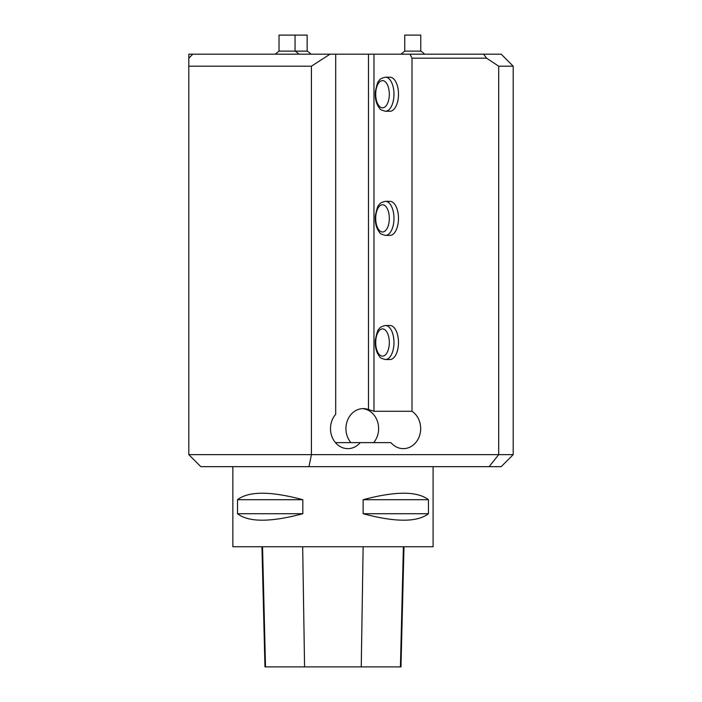 <?xml version="1.0" encoding="UTF-8"?>
<svg xmlns="http://www.w3.org/2000/svg" width="702" height="702" viewBox="0 0 702 702"><rect width="100%" height="100%" fill="white"/><g stroke="black" fill="none" stroke-linecap="round" stroke-linejoin="round"><path stroke-width="1.05" d="M232.862 466.663L232.862 546.761L433.099 546.761L433.099 466.663M237.513 499.701L237.513 513.724C248.71 522.349 270.489 522.349 302.825 513.724L302.825 499.701C270.489 491.075 248.71 491.075 237.513 499.701L302.825 499.701M363.136 499.701L363.136 513.724C395.472 522.349 417.242 522.349 428.448 513.724L428.448 499.701C417.242 491.075 395.472 491.075 363.136 499.701L428.448 499.701M403.992 546.761L400.974 666.9L264.961 666.9L261.943 546.761M363.136 513.724L428.448 513.724M237.513 513.724L302.825 513.724M330.037 54.177L335.696 54.177L335.696 414.32A20.025 17.339 90 0 0 331.783 436.188A20.025 17.339 90 0 0 347.841 448.639A20.025 17.339 90 0 0 360.223 442.637L390.944 442.637A20.025 17.339 90 0 0 403.325 448.639A20.025 17.339 90 0 0 420.077 433.801A20.025 17.339 90 0 0 412.004 411.275L412.004 58.187L486.618 58.187L498.701 66.19L513.188 66.19L513.188 454.65L311.425 454.65L311.425 66.19L330.037 54.177L188.812 54.177L188.812 66.19L311.425 66.19M513.188 66.19L501.175 54.177L483.581 54.177L486.618 58.187L498.701 66.19L498.701 454.65L489.162 466.663L501.175 466.663L513.188 454.65M188.812 66.19L188.812 454.65L311.425 454.65L308.95 466.663L489.162 466.663M188.812 454.65L200.825 466.663L308.95 466.663M335.696 54.177L368.489 54.177L368.489 409.52A20.025 17.339 90 0 0 363.285 408.599A20.025 17.339 90 0 0 347.297 420.867A20.025 17.339 90 0 0 350.895 442.637M412.004 411.275L373.955 411.275L373.955 54.177L368.489 54.177M373.955 54.177L409.994 54.177L412.004 58.187M483.581 54.177L409.994 54.177M360.223 442.637L335.451 442.637M385.468 111.249L389.97 111.249A17.023 8.512 -90 0 0 398.482 94.226A17.023 8.512 -90 0 0 389.97 77.202L385.468 77.202C381.774 78.027 379.65 79.186 379.098 80.686C378.062 80.818 376.816 84.459 375.368 91.593C374.85 98.745 376.333 104.422 379.835 108.626C379.826 109.398 381.704 110.267 385.468 111.249A17.023 8.512 -90 0 0 393.971 94.226A17.023 8.512 -90 0 0 385.468 77.202M385.468 235.389L389.97 235.389A17.023 8.512 -90 0 0 398.482 218.375A17.023 8.512 -90 0 0 389.97 201.351L385.468 201.351C381.774 202.176 379.65 203.334 379.098 204.826C378.062 204.966 376.816 208.599 375.368 215.733C374.85 222.894 376.333 228.571 379.835 232.774C379.826 233.547 381.704 234.415 385.468 235.389A17.023 8.512 -90 0 0 393.971 218.375A17.023 8.512 -90 0 0 385.468 201.351M385.468 359.538L389.97 359.538A17.023 8.512 -90 0 0 398.482 342.515A17.023 8.512 -90 0 0 389.97 325.5L385.468 325.5C381.774 326.316 379.65 327.474 379.098 328.975C378.062 329.115 376.816 332.748 375.368 339.882C374.85 347.034 376.333 352.711 379.835 356.914C379.826 357.687 381.704 358.564 385.468 359.538A17.023 8.512 -90 0 0 393.971 342.515A17.023 8.512 -90 0 0 385.468 325.5M373.666 442.637A20.025 17.339 90 0 0 366.479 409.52A20.025 17.339 90 0 0 362.285 408.625M368.489 409.52L373.955 411.275M188.812 58.187L192.813 54.177M400.947 54.177L404.756 51.123L404.756 35.1L420.779 35.1L420.779 51.123L404.756 51.123M275.219 54.177L279.027 51.123L279.027 35.1L307.143 35.1L307.143 51.123L279.027 51.123M361.24 666.9L363.136 546.761M400.421 666.9L403.396 546.761M304.571 666.9L302.676 546.761M265.514 666.9L262.539 546.761M375.807 340.18A13.619 6.809 90 0 1 386.881 332.072A13.619 6.809 90 0 1 384.854 355.309A13.619 6.809 90 0 1 375.807 340.18M375.807 216.032A13.619 6.809 90 0 1 386.881 207.924A13.619 6.809 90 0 1 384.854 231.16A13.619 6.809 90 0 1 375.807 216.032M375.807 91.883A13.619 6.809 90 0 1 386.881 83.784A13.619 6.809 90 0 1 384.854 107.011A13.619 6.809 90 0 1 375.807 91.883M424.587 54.177A16.023 16.023 0 0 0 420.779 51.123M298.859 54.177A16.023 16.023 0 0 0 295.051 51.123L295.051 35.1M310.951 54.177A16.023 16.023 0 0 0 307.143 51.123"/></g></svg>

